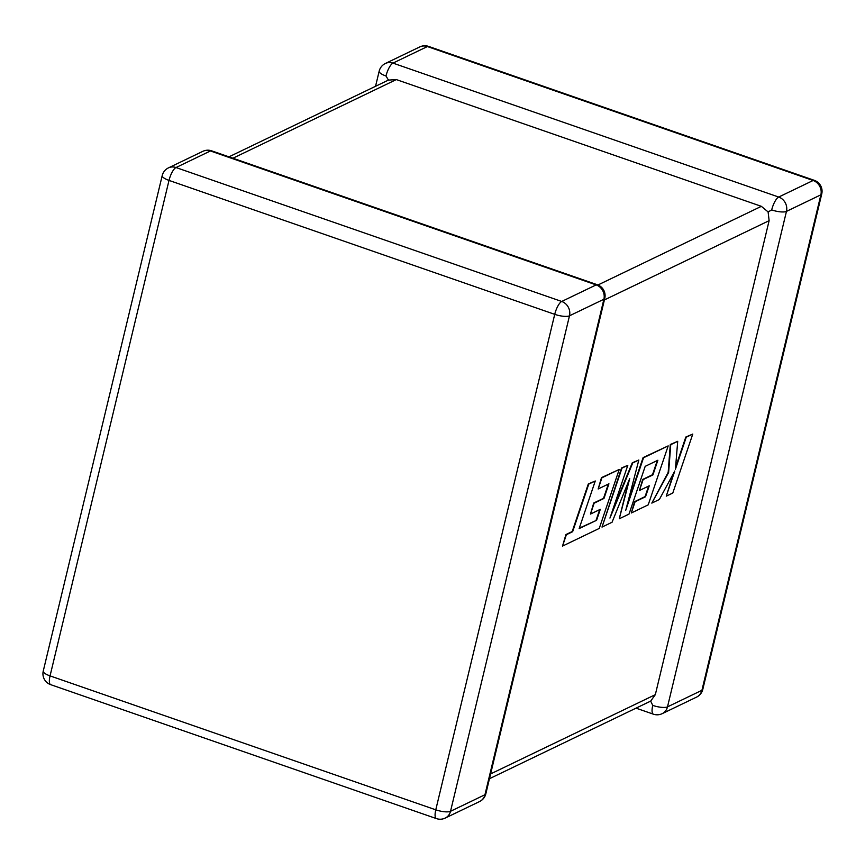 <?xml version="1.0" encoding="UTF-8"?>
<svg xmlns="http://www.w3.org/2000/svg" width="865" height="865" viewBox="0 0 865 865"><rect width="100%" height="100%" fill="white"/><g stroke="black" fill="none" stroke-linecap="round" stroke-linejoin="round"><path stroke-width="1.3" d="M771.699 209.925A11.537 3.633 -70.9 0 1 778.695 197.047L813.122 180.482L427.397 46.548L392.97 63.113L778.695 197.047A11.537 10.445 -115.7 0 1 786.458 211.384L667.499 706.867L701.926 690.302L820.874 194.82L786.458 211.384A11.537 3.276 13.5 0 1 771.699 209.925L768.109 211.925L769.126 220.672L604.386 299.95M375.551 86.284L379.173 71.179A11.537 3.276 -166.5 0 0 385.985 75.99L388.45 80.099L396.321 79.58L761.362 206.335L768.109 211.925M636.056 708.154L653.378 714.176A11.537 3.633 -70.9 0 1 652.751 705.397L650.675 701.104L489.449 778.716M490.596 773.926L655.335 694.649L650.675 701.104M655.335 694.649L769.126 220.672M596.569 520.308L579.161 528.558L595.271 480.983L588.751 484.119L572.641 531.694L566.38 534.711L562.52 546.096L599.25 528.418L619.232 469.446L601.943 477.772L598.158 488.985L608.928 483.795L603.975 498.445L594.158 503.171L590.471 514.07L600.299 509.334L596.569 520.308L579.301 528.126M595.271 480.983L588.308 483.968L572.198 531.543L565.926 534.548L562.52 546.096M619.232 469.446L601.499 477.621L598.158 488.985M608.333 484.086L603.532 498.294L593.714 503.019L590.471 514.07M599.705 509.626L596.126 520.157M619.275 518.773L629.017 514.091L645.193 466.343L657.876 460.234L652.934 474.885L643.106 479.61L639.43 490.509L649.247 485.784L645.517 496.759L635.094 501.776L631.309 512.988L648.209 504.846L668.191 445.886L643.538 457.758L625.763 510.242L638.835 460.018L632.726 462.959L609.944 518.07L627.806 465.327L621.989 468.127L602.008 527.088L612.052 522.255L629.731 478.496L619.275 518.773L628.368 481.848M602.008 527.088L621.546 467.976L627.806 465.327M657.292 460.526L652.491 474.734L642.663 479.459L639.43 490.509M648.653 486.065L645.074 496.596L634.651 501.614L631.309 512.988M668.191 445.886L643.095 457.596L627.406 503.906M638.835 460.018L632.283 462.797L612.236 511.269M692.768 434.068L686.259 437.193L675.424 469.198L677.706 441.312L670.743 444.664L668.623 472.474L651.821 503.116L659.346 499.494L674.787 471.014L666.277 496.153L672.797 493.018L692.768 434.068L685.815 437.041L675.576 467.262M677.706 441.312L670.299 444.502L668.18 472.322L651.821 503.116M673.467 473.458L666.277 496.153M396.321 79.58L232.923 158.219M597.942 284.985L761.362 206.335M210.422 150.964L176.006 167.54L561.72 301.463L596.147 284.899L210.422 150.964A11.537 10.445 -115.7 0 0 202.843 151.332A11.537 11.537 0 0 1 211.622 150.824A11.537 3.633 109.1 0 0 210.422 150.964M603.9 299.247L569.484 315.812L450.524 811.294L484.951 794.73L603.9 299.247A11.537 3.276 13.5 0 0 604.776 298.349A11.537 11.537 0 0 0 597.347 284.758A11.537 3.633 109.1 0 0 596.147 284.899A11.537 10.445 -115.7 0 1 603.9 299.247M50.678 684.658A11.537 3.633 109.1 0 1 50.051 675.889L435.776 809.824L554.725 314.341L169.01 180.407L50.051 675.889A11.537 3.276 -166.5 0 1 43.25 671.078A11.537 11.537 0 0 0 50.678 684.658L436.403 818.593A11.537 11.537 0 0 0 445.183 818.095A11.537 10.445 -115.7 0 0 450.524 811.294A11.537 3.276 13.5 0 1 435.776 809.824A11.537 3.633 109.1 0 0 436.403 818.593M702.791 689.405A11.537 3.276 -166.5 0 1 701.926 690.302A11.537 10.445 -115.7 0 1 696.585 697.104A11.537 11.537 0 0 0 702.791 689.405L821.75 193.922A11.537 11.537 0 0 0 814.322 180.342A11.537 3.633 -70.9 0 0 813.122 180.482A11.537 10.445 -115.7 0 1 820.874 194.82A11.537 3.276 13.5 0 0 821.75 193.922M653.378 714.176A11.537 11.537 0 0 0 662.158 713.668A11.537 10.445 -115.7 0 0 667.499 706.867A11.537 3.276 -166.5 0 1 652.751 705.397M428.597 46.407A11.537 11.537 0 0 0 419.817 46.905A11.537 10.445 -115.7 0 1 427.397 46.548A11.537 3.633 -70.9 0 1 428.597 46.407L814.322 180.342M385.985 75.99A11.537 3.633 -70.9 0 1 392.97 63.113A11.537 10.445 -115.7 0 0 385.39 63.469L419.817 46.905M168.416 167.897A11.537 11.537 0 0 0 162.209 175.595A11.537 3.276 13.5 0 0 169.01 180.407A11.537 3.633 109.1 0 1 176.006 167.54A11.537 10.445 -115.7 0 0 168.416 167.897L202.843 151.332M485.827 793.821A11.537 3.276 -166.5 0 1 484.951 794.73A11.537 10.445 -115.7 0 1 479.61 801.531A11.537 11.537 0 0 0 485.827 793.821L604.776 298.349M561.72 301.463A11.537 3.633 109.1 0 0 554.725 314.341A11.537 3.276 -166.5 0 0 569.484 315.812A11.537 10.445 -115.7 0 0 561.72 301.463M662.158 713.668L696.585 697.104M385.39 63.469A11.537 11.537 0 0 0 379.173 71.179M162.209 175.595L43.25 671.078M211.622 150.824L597.347 284.758M445.183 818.095L479.61 801.531M388.882 79.872L228.944 156.846"/></g></svg>
